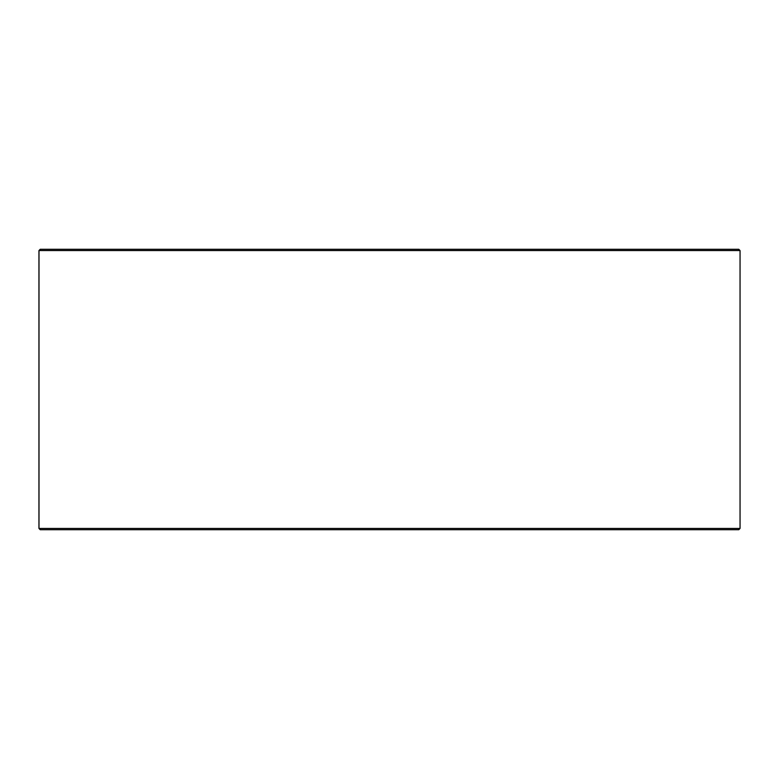 <?xml version="1.0" encoding="UTF-8"?>
<svg xmlns="http://www.w3.org/2000/svg" width="779" height="779" viewBox="0 0 779 779"><rect width="100%" height="100%" fill="white"/><g stroke="black" fill="none" stroke-linecap="round" stroke-linejoin="round"><path stroke-width="1.17" d="M40.274 529.72L738.774 529.72L740.05 528.444L740.05 250.556L738.774 249.28L40.226 249.28L38.95 250.556L38.95 528.444L40.226 529.72L38.999 528.444L38.999 250.556L40.274 249.28M740.05 250.556L38.999 250.556M740.05 528.444L38.999 528.444"/></g></svg>
